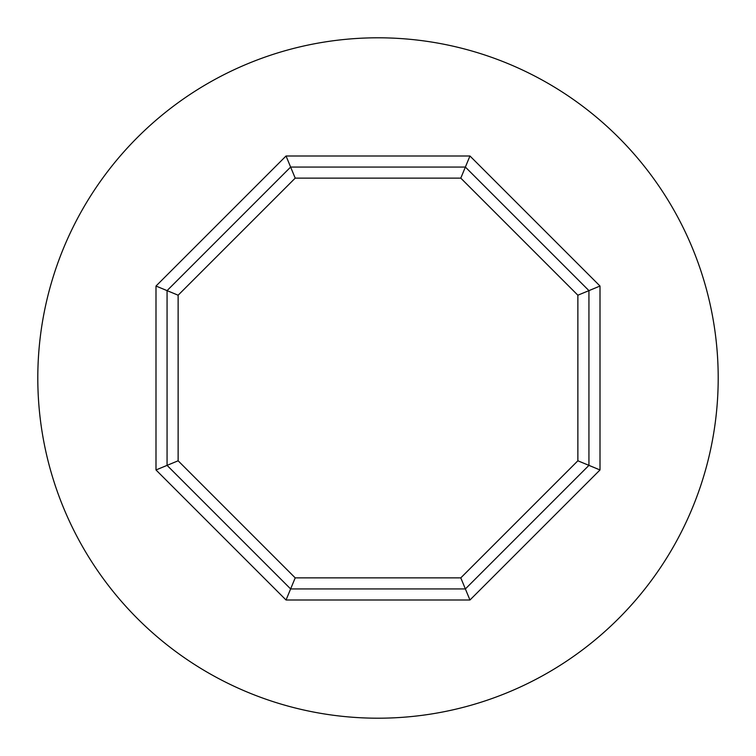 <?xml version="1.0" encoding="UTF-8"?>
<svg xmlns="http://www.w3.org/2000/svg" width="756" height="756" viewBox="0 0 756 756"><rect width="100%" height="100%" fill="white"/><g stroke="black" fill="none" stroke-linecap="round" stroke-linejoin="round"><path stroke-width="1.13" d="M718.2 378A340.2 340.2 0 0 0 378 37.8A340.2 340.2 0 0 0 37.8 378A340.2 340.2 0 0 0 378 718.2A340.2 340.2 0 0 0 718.2 378M286.042 155.991L290.625 167.067L167.067 290.625L178.132 295.209L178.132 460.791L167.067 465.375L290.625 588.933L465.375 588.933L588.933 465.375L588.933 290.625L465.375 167.067L290.625 167.067L167.067 290.625L167.067 465.375L155.991 469.958L286.042 600.009L469.958 600.009L600.009 469.958L600.009 286.042L469.958 155.991L286.042 155.991L155.991 286.042L155.991 469.958M167.067 465.375L290.625 588.933L286.042 600.009M167.067 290.625L155.991 286.042M600.009 286.042L577.867 295.209L460.791 178.132L469.958 155.991M290.625 167.067L295.209 178.132L178.132 295.209M290.625 588.933L295.209 577.867L460.791 577.867L465.375 588.933L588.933 465.375L577.867 460.791L577.867 295.209M588.933 465.375L600.009 469.958M465.375 588.933L469.958 600.009M460.791 178.132L295.209 178.132M460.791 577.867L577.867 460.791M178.132 460.791L295.209 577.867"/></g></svg>

